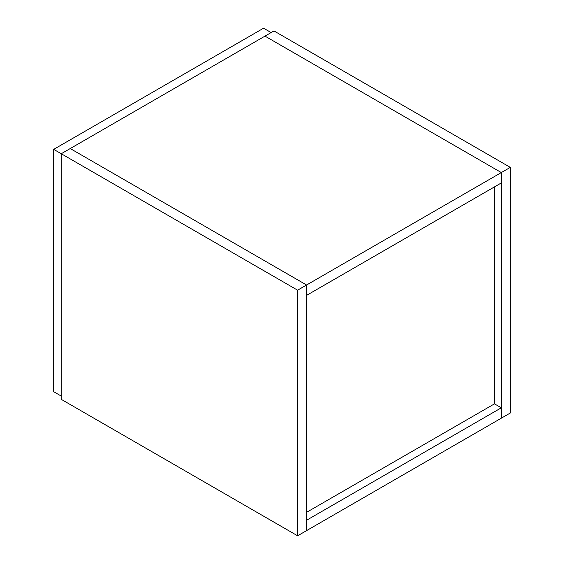 <?xml version="1.0" encoding="UTF-8"?>
<svg xmlns="http://www.w3.org/2000/svg" width="564" height="564" viewBox="0 0 564 564"><rect width="100%" height="100%" fill="white"/><g stroke="black" fill="none" stroke-linecap="round" stroke-linejoin="round"><path stroke-width="0.85" d="M510.307 167.381L501.325 172.563L264.981 36.117L273.963 30.928L510.307 167.381L510.307 412.996L501.325 418.178L501.325 172.563L264.981 36.117L70.239 148.551L306.576 285.003L306.576 530.618L297.602 535.8L297.602 290.185L61.257 153.732L61.257 399.347L297.602 535.8M297.602 290.185L306.576 285.003L70.239 148.551L61.257 153.732L53.693 149.368L263.564 28.2L271.129 32.564M494.473 186.895L494.473 403.852L306.576 512.331M501.325 407.807L501.325 418.178L306.576 530.618L306.576 520.248L501.325 407.807L494.473 403.852M501.325 182.933L306.576 295.374L306.576 285.003L501.325 172.563L501.325 182.933M53.693 149.368L53.693 391.705L61.257 396.076"/></g></svg>
